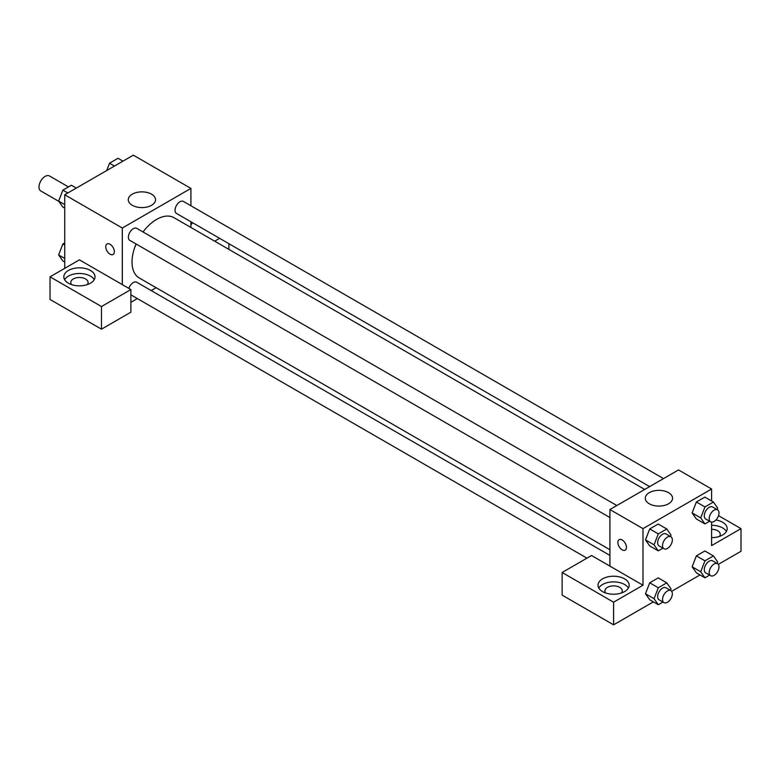<?xml version="1.0" encoding="UTF-8"?>
<svg xmlns="http://www.w3.org/2000/svg" width="780" height="780" viewBox="0 0 780 780"><rect width="100%" height="100%" fill="white"/><g stroke="black" fill="none" stroke-linecap="round" stroke-linejoin="round"><path stroke-width="1.17" d="M68.445 186.917L49.462 175.958A8.668 5.002 120 0 0 42.783 178.279A8.668 5.002 120 0 0 39 186.995A8.668 5.002 120 0 0 40.794 190.964L58.88 201.406M64.73 268.34L64.73 194.776L133.331 155.171L190.915 188.409L190.915 205.764M190.915 221.764L190.915 227.458M192.465 222.661A15.59 8.999 180 0 1 190.915 224.776M214.685 241.186L219.609 238.329M192.241 223.07A15.59 8.999 0 0 0 191.646 222.183M228.891 243.691L228.891 249.386M151.544 194.161A13.63 7.868 180 0 1 155.542 199.729A13.63 7.868 180 0 1 141.911 207.597A13.63 7.868 180 0 1 128.281 199.729A13.63 7.868 180 0 1 136.695 192.465A13.63 7.868 180 0 1 151.544 194.161M122.314 284.612L79.433 259.857L50.027 276.832L101.478 306.54L130.884 289.565L122.314 284.612L122.314 228.023L64.73 194.776M122.314 228.023L190.915 188.409M107.026 243.994A6.064 3.5 -120 0 0 106.099 248.849A6.064 3.5 -120 0 0 110.058 254.192A6.064 3.5 60 0 1 106.099 248.849A6.064 3.5 60 0 1 107.026 243.994A6.064 3.5 60 0 1 113.09 247.494A6.064 3.5 60 0 1 113.09 254.494A6.064 3.5 60 0 1 110.058 254.192A6.064 3.5 -120 0 0 113.09 254.494M68.406 270.465A15.59 8.999 180 0 1 85.4 268.515A15.59 8.999 180 0 1 95.023 276.832A15.59 8.999 180 0 1 79.433 285.831A15.59 8.999 180 0 1 63.833 276.832A15.59 8.999 180 0 1 68.406 270.465M94.234 279.659A15.59 8.999 0 0 0 68.406 276.12A15.59 8.999 0 0 0 64.623 279.659M71.585 284.612A8.668 5.002 180 0 1 70.766 282.487A8.668 5.002 180 0 1 76.118 277.865A8.668 5.002 180 0 1 85.556 278.947A8.668 5.002 180 0 1 88.091 282.487A8.668 5.002 180 0 1 87.272 284.612M50.027 276.832L50.027 299.462L101.478 329.17L130.884 312.195L130.884 289.565M101.478 306.54L101.478 329.17M156.127 287.723L151.193 290.569M137.329 298.574L130.884 302.289M609.911 555.409L136.753 282.233A6.932 3.997 120 0 0 128.846 288.385M663.497 478.598L183.407 201.425A6.932 3.997 120 0 0 178.064 203.278A6.932 3.997 120 0 0 175.042 210.259A6.932 3.997 120 0 0 176.475 213.428L649.633 486.603M616.843 505.537L136.753 228.355A6.932 3.997 120 0 0 131.41 230.217A6.932 3.997 120 0 0 128.388 237.188A6.932 3.997 120 0 0 129.821 240.367L609.911 517.54M136.1 243.984A34.788 20.085 120 0 0 132.015 262.031A34.788 20.085 120 0 0 139.22 277.953L609.911 549.715M644.699 489.45L174.008 217.698A34.788 20.085 120 0 0 143.032 231.982M609.911 566.124L591.533 555.516L562.126 572.491L613.587 602.199L642.993 585.224L609.911 566.124L609.911 509.535L678.522 469.93L711.594 489.021L711.594 500.984M562.126 572.491L562.126 595.12L613.587 624.829L653.347 601.877M671.658 591.308L700.001 574.938M718.312 564.369L741 551.275L741 528.635L711.594 545.61L711.594 522.132M711.594 529.288A8.668 5.002 180 0 1 717.727 530.761A8.668 5.002 180 0 1 720.262 534.29A8.668 5.002 180 0 1 719.443 536.416M726.404 531.463A15.59 8.999 0 0 0 711.594 525.291M715.942 519.987A15.59 8.999 180 0 1 727.194 528.635A15.59 8.999 180 0 1 711.594 537.635M605.738 593.005A8.668 5.002 180 0 1 604.919 590.879A8.668 5.002 180 0 1 613.587 585.877A8.668 5.002 180 0 1 622.245 590.879A8.668 5.002 180 0 1 621.436 593.005M628.387 588.052A15.59 8.999 0 0 0 602.56 584.512A15.59 8.999 0 0 0 598.786 588.052M602.56 578.858A15.59 8.999 180 0 1 619.554 576.908A15.59 8.999 180 0 1 629.177 585.224A15.59 8.999 180 0 1 613.587 594.224A15.59 8.999 180 0 1 597.997 585.224A15.59 8.999 180 0 1 602.56 578.858M613.587 602.199L613.587 624.829M718.536 515.668L741 528.635M709.615 575.104L704.954 577.795L700.703 571.76L704.954 560.82L696.374 555.867L704.867 550.972L696.374 555.867L692.133 566.807L696.374 572.842L692.123 566.816M709.615 521.235L704.954 523.926L696.374 518.973L692.123 512.947M704.954 523.926L700.703 517.891L704.954 506.951L696.374 501.998L704.867 497.104L696.374 501.998L692.133 512.938L696.374 518.973M662.961 548.164L658.3 550.865L649.721 545.912L645.469 539.887M658.3 550.865L654.059 544.82L658.3 533.89L649.721 528.938L658.213 524.033L649.721 528.938L645.479 539.877L649.721 545.912M662.961 602.043L658.3 604.734L654.059 598.699L658.3 587.759L649.721 582.806L658.213 577.902L649.721 582.806L645.479 593.746L649.721 599.781L645.469 593.755M642.993 585.224L642.993 528.635L711.594 489.021M668.548 492.658A13.63 7.868 180 0 1 672.545 498.215A13.63 7.868 180 0 1 658.915 506.083A13.63 7.868 180 0 1 645.284 498.215A13.63 7.868 180 0 1 653.698 490.952A13.63 7.868 180 0 1 668.548 492.658M642.993 528.635L609.911 509.535M619.135 539.653A6.064 3.5 -120 0 0 618.208 544.508A6.064 3.5 -120 0 0 622.167 549.851A6.064 3.5 60 0 1 618.199 544.508A6.064 3.5 60 0 1 619.135 539.653A6.064 3.5 60 0 1 625.19 543.153A6.064 3.5 60 0 1 625.19 550.154A6.064 3.5 60 0 1 622.167 549.851A6.064 3.5 -120 0 0 625.199 550.154M658.3 533.89L666.783 528.986L671.034 535.021L670.459 536.494M670.907 536.747L666.003 533.92A6.932 3.997 120 0 0 660.67 535.782A6.932 3.997 120 0 0 657.637 542.753A6.932 3.997 120 0 0 659.081 545.922L663.975 548.759A6.932 3.997 120 0 0 670.907 544.752A6.932 3.997 120 0 0 670.907 536.747A6.932 3.997 120 0 0 665.564 538.609A6.932 3.997 120 0 0 662.542 545.581A6.932 3.997 120 0 0 663.975 548.759M654.059 544.82L645.479 539.877M666.783 528.986L658.213 524.033M704.954 506.951L713.437 502.047L717.688 508.092L717.112 509.555M717.561 509.818L712.657 506.99A6.932 3.997 120 0 0 707.323 508.843A6.932 3.997 120 0 0 704.291 515.814A6.932 3.997 120 0 0 705.734 518.992L710.629 521.82A6.932 3.997 120 0 0 717.561 517.822A6.932 3.997 120 0 0 717.561 509.818A6.932 3.997 120 0 0 712.218 511.67A6.932 3.997 120 0 0 709.195 518.651A6.932 3.997 120 0 0 710.629 521.82M700.703 517.891L692.133 512.938M713.437 502.047L704.867 497.104M658.3 587.759L666.783 582.855L671.034 588.89L670.459 590.362M670.907 590.626L666.003 587.788A6.932 3.997 120 0 0 660.67 589.651A6.932 3.997 120 0 0 657.637 596.622A6.932 3.997 120 0 0 659.081 599.8L663.975 602.628A6.932 3.997 120 0 0 670.907 598.621A6.932 3.997 120 0 0 670.907 590.626A6.932 3.997 120 0 0 665.564 592.478A6.932 3.997 120 0 0 662.542 599.45A6.932 3.997 120 0 0 663.975 602.628M658.3 604.734L649.721 599.781M654.059 598.699L645.479 593.746M666.783 582.855L658.213 577.902M704.954 560.82L713.437 555.925L717.688 561.961L717.112 563.433M717.561 563.687L712.657 560.859A6.932 3.997 120 0 0 707.323 562.712A6.932 3.997 120 0 0 704.291 569.692A6.932 3.997 120 0 0 705.734 572.861L710.629 575.689A6.932 3.997 120 0 0 717.561 571.691A6.932 3.997 120 0 0 717.561 563.687A6.932 3.997 120 0 0 712.218 565.539A6.932 3.997 120 0 0 709.195 572.52A6.932 3.997 120 0 0 710.629 575.689M704.954 577.795L696.374 572.842M700.703 571.76L692.133 566.807M713.437 555.925L704.867 550.972M64.73 208.162L62.887 207.1L58.636 201.064L62.887 190.125L71.37 185.23L76.323 188.087M64.73 204.584L58.636 201.064M67.831 192.982L62.887 190.125M106.684 170.557L109.541 163.195L118.024 158.291L122.977 161.148M114.484 166.052L109.541 163.195M64.73 262.041L62.887 260.978L58.636 254.933L62.887 243.994L64.73 242.931M64.73 258.453L58.636 254.933M64.73 245.066L62.887 243.994M586.96 558.158L130.884 294.85"/></g></svg>
